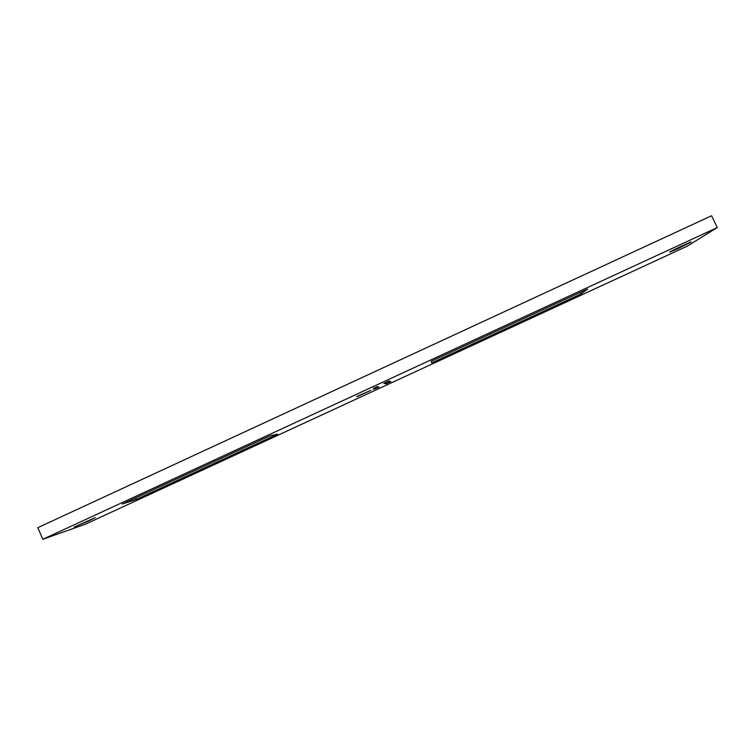 <?xml version="1.0" encoding="UTF-8"?>
<svg xmlns="http://www.w3.org/2000/svg" width="755" height="755" viewBox="0 0 755 755"><rect width="100%" height="100%" fill="white"/><g stroke="black" fill="none" stroke-linecap="round" stroke-linejoin="round"><path stroke-width="1.13" d="M389.486 381.266L384.522 383.512L389.486 381.266M388.193 382.115L387.589 382.323L388.193 382.115M385.654 383.531L390.212 381.492L385.654 383.521M388.438 382.521L385.607 383.861L388.438 382.54M378.566 386.909L373.593 389.184L378.566 386.909M378.17 386.843L374.272 388.466L378.17 386.843M377.16 386.673L373.366 388.344L377.16 386.673M373.961 388.391L377.698 386.72L373.952 388.372M388.995 381.02L383.785 383.427L388.995 381.02M379.048 386.985L374.102 389.174L379.048 386.985M136.344 499.376L277.557 434.134L269.912 435.824L122.282 504.047L136.344 499.376L135.664 497.866M687.239 246.158L85.211 524.263L42.884 539.259L717.25 227.576L687.239 246.158M581.057 293.912L431.718 362.91L431.218 361.286L587.579 289.033L581.057 293.912L580.34 292.374M88.448 521.026L74.311 526.999L95.243 517.609L88.448 521.026M677.999 248.631L669.789 252.104C668.977 251.943 691.571 241.279 691.25 241.968L677.999 248.631M356.926 396.696L371.101 390.25L356.813 396.46M384.522 383.247L389.202 381.086L384.522 383.238M377.443 386.72L373.659 388.381L377.443 386.72M385.975 383.87L390.854 381.596L385.947 383.804M373.3 389.146L378.425 386.843L373.3 389.146M378.378 387.107L375.159 388.58L378.378 387.107M386.05 383.54L390.335 381.53L386.05 383.54M385.616 383.427L389.939 381.407L385.616 383.427M389.74 381.247L384.597 383.625L389.74 381.247M387.655 381.964L387.041 382.172L387.655 381.964M42.884 539.259L37.75 527.688L711.606 215.741L717.25 227.576M384.276 383.153L386.484 382.247M386.305 382.181L384.295 383.191M388.466 381.218L386.315 382.2M386.456 382.238L388.485 381.256M376.736 387.919L375.594 388.381L376.688 387.815M387.117 383.21L386.098 383.634L387.117 383.21M385.022 383.285L386.626 382.568L385.022 383.285M387.117 382.332L388.957 381.492L387.117 382.332"/></g></svg>
